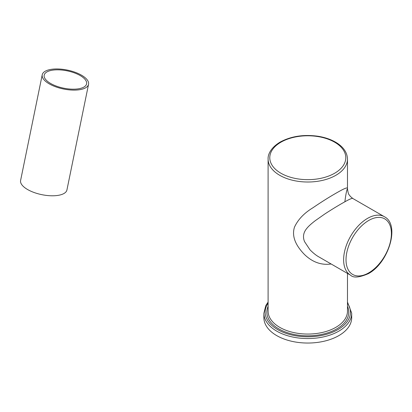 <?xml version="1.0" encoding="UTF-8"?>
<svg xmlns="http://www.w3.org/2000/svg" width="412" height="412" viewBox="0 0 412 412"><rect width="100%" height="100%" fill="white"/><g stroke="black" fill="none" stroke-linecap="round" stroke-linejoin="round"><path stroke-width="0.62" d="M50.099 70.673A21.635 8.832 -168.4 0 1 80.175 75.545A21.635 8.832 -168.4 0 1 80.695 88.338A21.635 8.832 -168.4 0 1 50.619 83.466A21.635 8.832 -168.4 0 1 50.099 70.673M81.54 75.211A23.644 9.651 -168.4 0 1 88.554 84.275A23.644 9.651 -168.4 0 1 73.573 90.11A23.644 9.651 -168.4 0 1 49.239 83.863A23.644 9.651 -168.4 0 1 42.225 74.793A23.644 9.651 -168.4 0 1 57.206 68.959A23.644 9.651 -168.4 0 1 81.54 75.211M42.225 74.793L20.6 180.471A23.644 9.651 11.6 0 0 27.614 189.541A23.644 9.651 11.6 0 0 51.948 195.788A23.644 9.651 11.6 0 0 66.929 189.953L88.554 84.275M331.14 263.989C321.432 265.38 312.574 262.248 304.571 254.585C295.074 244.893 291.711 235.746 294.487 227.136C297.994 219.55 304.154 213.086 312.971 207.741C322.282 201.391 330.965 195.978 339.014 191.503C345.055 188.109 347.877 187.141 347.481 188.603C346.636 190.184 345.766 194.572 344.88 201.772M384.406 216.727L352.765 198.46C352.172 198.054 349.531 199.166 344.834 201.798C338.535 205.325 331.851 209.394 324.785 214.003L315.334 220.631C311.41 223.623 308.614 226.157 306.95 228.227C303.381 232.399 302.583 236.874 304.561 241.653L309.968 249.765C313.151 253.009 316.153 255.414 318.986 256.97L350.622 275.237C353.429 278.069 359.341 277.539 368.359 273.65C388.583 263.01 400.418 224.715 384.406 216.727A33.779 19.503 120 0 0 350.622 236.231A33.779 19.503 120 0 0 350.622 275.237M263.876 313.208A43.914 25.353 180 0 0 307.79 338.561A43.914 25.353 180 0 0 351.699 313.208L351.699 317.688A43.914 25.353 180 0 1 307.79 343.042A43.914 25.353 180 0 1 263.876 317.688L263.876 313.208L265.802 305.575L268.099 302.073M347.481 273.419L347.481 311.137A39.691 22.918 180 0 1 307.79 334.055A39.691 22.918 180 0 1 268.099 311.137L268.099 159.099C267.852 155.298 269.85 148.346 280.072 142.119C290.877 136.279 303.423 134.307 317.704 136.207C324.965 137.33 331.222 139.493 336.46 142.691C343.587 147.156 347.259 152.625 347.481 159.099A39.691 22.918 180 0 1 307.79 182.011A39.691 22.918 180 0 1 268.099 159.099M347.481 306.337A40.958 23.649 180 0 1 307.79 335.816A40.958 23.649 180 0 1 268.099 306.337M347.481 303.165A42.647 24.622 180 0 1 307.79 336.795A42.647 24.622 180 0 1 268.099 303.165M280.917 142.202A38.002 21.939 180 0 1 344.494 152.038A38.002 21.939 180 0 1 297.953 178.911A38.002 21.939 180 0 1 280.917 142.202M368.709 272.873A32.09 18.53 120 0 0 388.362 222.228A32.09 18.53 120 0 0 349.057 244.919A32.09 18.53 120 0 0 368.709 272.873M351.699 313.208L347.481 302.073M352.76 198.455L350.241 196.333C349.191 194.201 348.444 195.906 347.476 188.614M347.481 159.099L347.481 188.603"/></g></svg>
